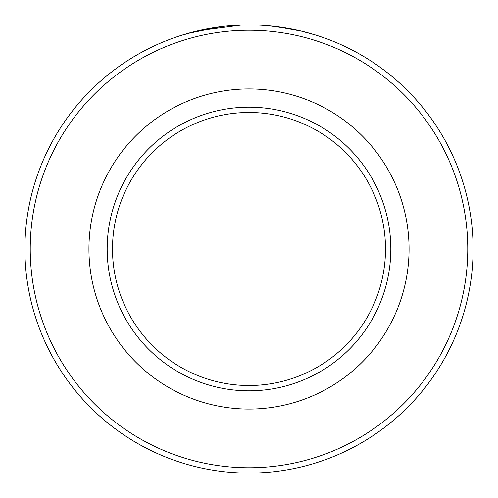 <?xml version="1.0" encoding="UTF-8"?>
<svg xmlns="http://www.w3.org/2000/svg" width="498" height="498" viewBox="0 0 498 498"><rect width="100%" height="100%" fill="white"/><g stroke="black" fill="none" stroke-linecap="round" stroke-linejoin="round"><path stroke-width="0.75" d="M467.765 249A218.765 218.765 0 0 0 249 30.235A218.765 218.765 0 0 0 30.235 249A218.765 218.765 0 0 0 249 467.765A218.765 218.765 0 0 0 467.765 249M24.9 249A224.1 224.1 0 0 1 249 24.9A224.1 224.1 0 0 1 473.1 249A224.1 224.1 0 0 1 249 473.1A224.1 224.1 0 0 1 24.9 249M239.918 25.087L254.951 24.981L241.406 25.031L197.961 30.789L180.457 35.638M187.466 33.515L221.1 26.643M275.606 26.487L301.738 31.193L293.54 29.37M303.406 31.604L314.966 34.829M315.9 35.121L300.611 30.926M290.975 28.865L301.172 31.057M287.464 28.224L282.248 27.378M268.976 25.79L261.973 25.274M198.428 30.683L195.49 31.38M194.656 31.586L202.275 29.824L224.436 26.251M268.497 25.747L291.037 28.878M292.338 29.133L295.582 29.793M88.93 249A160.07 160.07 0 0 1 249 88.93A160.07 160.07 0 0 1 409.07 249A160.07 160.07 0 0 1 249 409.07A160.07 160.07 0 0 1 88.93 249M107.176 249A141.824 141.824 0 0 1 249 107.176A141.824 141.824 0 0 1 390.824 249A141.824 141.824 0 0 1 249 390.824A141.824 141.824 0 0 1 107.176 249M385.508 249A136.508 136.508 0 0 0 249 112.492A136.508 136.508 0 0 0 112.492 249A136.508 136.508 0 0 0 249 385.508A136.508 136.508 0 0 0 385.508 249"/></g></svg>
